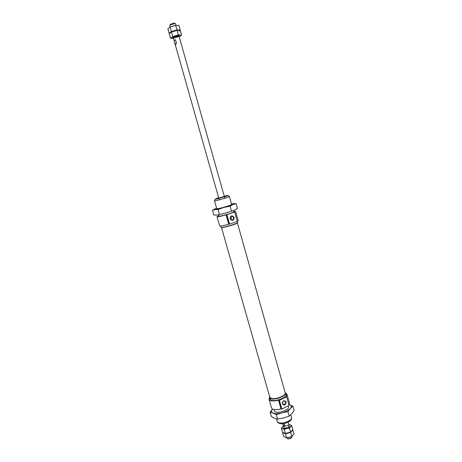 <?xml version="1.0" encoding="UTF-8"?>
<svg xmlns="http://www.w3.org/2000/svg" width="462" height="462" viewBox="0 0 462 462"><rect width="100%" height="100%" fill="white"/><g stroke="black" fill="none" stroke-linecap="round" stroke-linejoin="round"><path stroke-width="0.69" d="M233.339 210.608L233.708 211.914C234.28 212.399 222.955 215.841 219.733 216.158L218.855 216.118L218.48 214.813M234.286 212.179L235.568 211.388L233.581 211.469M218.728 215.673L216.996 216.643C217.602 216.944 220.628 216.355 226.08 214.876L234.28 212.22M237.277 221.321L238.167 220.64L235.568 211.388M216.996 216.643L219.629 225.889C220.258 226.264 223.29 225.722 228.736 224.261L226.08 214.876M224.001 196.512L218.751 198.071L224.001 196.512M226.9 214.738L229.556 224.134L228.736 224.261M269.612 396.552L269.941 399.07L271.188 400.173C275.294 401.998 287.352 397.384 286.065 394.508L285.025 392.192M286.111 396.39L286.966 394.265L285.66 393.07M269.531 397.638L269.046 399.335C270.062 401.132 273.227 401.426 278.546 400.219L279.412 400.369L286.607 396.725L286.145 396.563M269.502 397.528L270.749 398.619C274.85 400.433 286.914 395.824 285.632 392.966M288.854 404.7L289.385 402.876L286.966 394.265M269.046 399.335L271.494 407.94C272.528 409.806 275.704 410.141 281.012 408.945L278.546 400.219M279.412 400.369L281.884 409.107L281.012 408.945M230.082 218.821C230.613 215.39 231.982 214.934 234.182 217.452C233.657 220.876 232.288 221.333 230.082 218.821M229.556 224.134L237.329 221.506L234.702 212.168M283.27 401.183L282.461 403.609C282.259 402.246 282.738 401.334 283.899 400.883C286.094 401.732 286.174 403.026 284.142 404.764L282.467 403.621M282.357 403.869C282.842 400.456 284.101 399.815 286.14 401.94C285.66 405.341 284.401 405.988 282.357 403.869M281.884 409.107L289.05 405.411L286.607 396.725M230.705 216.661L231.531 217.827L231.058 219.883M230.238 218.722L230.775 216.591C233.298 216.014 234.061 217.065 233.079 219.739C231.849 220.513 230.902 220.172 230.238 218.722M220.669 226.01L221.027 227.269L222.026 227.385C225.675 227.171 238.392 223.244 237.705 222.551L237.347 221.286M221.275 227.391L222.257 227.523C225.866 227.31 238.427 223.412 237.555 222.782M221.5 227.523L269.808 397.239L270.998 398.284C274.919 400.011 286.44 395.611 285.221 392.879L237.433 223.019M269.635 396.65L270.859 398.354C275.098 400.213 287.428 395.212 285.262 392.544L285.054 392.284M288.386 423.331L288.074 422.228M283.067 424.826L283.524 425.375L284.731 425.525L283.067 424.826L282.756 423.735M175.982 25.254L175.548 23.718L175.086 23.51L170.062 24.931L169.779 25.352L170.212 26.888M175.445 39.703L174.105 40.616L175.179 44.404L175.618 44.722L176.432 43.174L175.445 39.703L174.139 40.668M179.862 39.045L224.341 196.494M284.731 425.525L284.17 423.538M286.706 437.722L287.243 438.484C289.512 438.813 291.147 438.236 292.14 436.746L292.024 436.168M287.843 438.756C289.576 439.027 290.869 438.588 291.73 437.433M174.792 23.331L174.417 23.112L170.42 24.238L170.224 24.625M176.432 43.174L175.121 44.127M286.59 437.739L285.476 433.818L282.577 432.536L283.68 436.428L286.59 437.739L289.235 437.231L291.782 436.376L293.994 433.72L292.66 429.683M291.782 436.376L290.673 432.449L292.891 429.822M285.476 433.818L290.673 432.449M290.575 432.097L289.46 428.164L291.695 425.56L292.793 429.469L290.575 432.097L285.377 433.46L283.974 432.998L282.478 432.184L281.37 428.28L282.761 428.73C281.866 428.291 281.762 427.656 282.455 426.807L283.391 426.028M291.695 425.56L288.762 424.347M285.377 433.46L284.263 429.533L282.761 428.73L289.46 428.164M284.263 429.533L290.529 426.68C291.204 425.831 291.083 425.196 290.171 424.774L289.813 424.636M288.733 424.514L289.778 424.647M284.251 427.933L283.893 427.673C282.732 426.224 289.397 424.335 289.166 426.183C288.184 427.645 286.544 428.228 284.251 427.933M283.362 425.924L281.37 428.28M179.943 30.365L180.215 30.047L178.927 25.491L175.675 25.312L176.975 29.903L171.402 31.537L169.156 33.287L167.862 28.736L170.103 26.946L175.675 25.312M180.215 30.047L176.975 29.903M177.778 30.209L171.246 32.069L177.09 30.319L180.33 30.463L181.612 35.008L180.509 36.076C181.214 35.522 181.064 35.222 180.065 35.164L178.384 34.898L172.817 36.527L170.565 38.242L169.271 33.697L171.518 31.947L177.778 30.209M171.402 31.537L170.103 26.946M176.207 25.231L169.958 27.01M169.156 33.287L169.542 33.38M179.117 31.133C179.816 30.573 179.66 30.255 178.655 30.186M181.612 35.008L175.658 35.921L171.743 37.595C171.067 38.144 171.24 38.438 172.257 38.485L173.481 38.41M172.817 36.527L171.518 31.947M178.384 34.898L177.09 30.319M170.565 38.242L172.257 38.485M173.51 37.289C171.483 39.01 181.318 36.203 178.603 35.84L173.51 37.289M179.239 36.781L180.509 36.076M289.056 404.412L292.908 406.162L294.138 410.533L291.874 413.606L289.212 416.095L283.541 418.018L277.645 419.144L276.386 414.72L282.063 412.797L287.965 411.659L290.344 408.495L292.908 406.162M287.965 411.659L289.212 416.095M289.045 404.429L289.587 404.597C291.568 405.422 291.822 406.722 290.344 408.495C288.606 410.302 285.839 411.734 282.063 412.797C278.263 413.738 275.283 413.825 273.117 413.057C271.361 412.271 271.067 411.088 272.228 409.511L270.126 412.196L273.117 413.057L276.386 414.72M270.126 412.196L271.367 416.551L274.595 418.231L277.645 419.144M274.416 411.186L275.387 411.885C278.829 413.513 288.831 409.933 288.6 407.172M234.569 210.123L225.531 213.086L234.569 210.123L237.445 208.431L236.117 203.707L234.124 203.621M216.73 215.107L225.531 213.086L216.73 215.107L213.848 215.026L212.503 210.308L215.13 209.5C213.456 209.713 213.583 209.425 215.523 208.633L216.609 208.223M219.415 214.328L218.052 209.534L215.13 209.5L218.104 208.916L217.527 209.471M231.404 210.978L230.053 206.179L232.987 204.504L236.117 203.707M218.052 209.534L223.926 207.426L230.053 206.179M231.485 204.013L233.091 203.719C234.875 203.471 234.84 203.73 232.987 204.504L218.104 208.916M231.427 204.429C233.755 204.366 221.217 208.252 217.614 208.703L216.874 208.547M214.108 209.303L212.503 210.308M218.67 197.788C215.638 198.758 214.813 199.151 216.193 198.96C221.275 198.059 233.506 193.867 224.261 196.206M229.14 224.174L226.484 214.79M281.422 408.934L278.956 400.202M215.356 200.756C218.538 200.271 229.914 196.881 229.395 196.575C229.146 195.663 228.251 195.524 226.709 196.154L215.685 199.278C214.882 199.353 214.489 199.861 214.495 200.791L215.356 200.756M278.447 422.638C282.155 424.486 292.775 420.316 291.568 417.509C291.689 418.572 291.505 419.346 291.008 419.831C291.51 420.743 283.368 425.138 279.568 423.452C278.413 423.157 277.662 422.522 277.304 421.546L278.447 422.638M214.495 200.791L216.742 208.697M229.395 196.575L231.618 204.487M273.874 409.488L274.255 410.845M276.547 418.895L277.304 421.546M288.276 405.809L288.554 406.803M290.789 414.737L291.568 417.509M282.79 404.262L284.142 404.764M219.259 199.861L218.855 198.429M224.844 198.279L224.44 196.847M231.144 219.941L233.079 219.739M173.262 37.641L174.105 40.616M175.179 44.404L218.751 198.071M179.025 36.013L179.862 38.981M283.085 424.948L283.807 427.506M288.427 423.44L289.148 425.993M170.42 24.238L170.062 24.931M174.417 23.112L175.086 23.51M230.578 205.388L231.069 205.498"/></g></svg>
